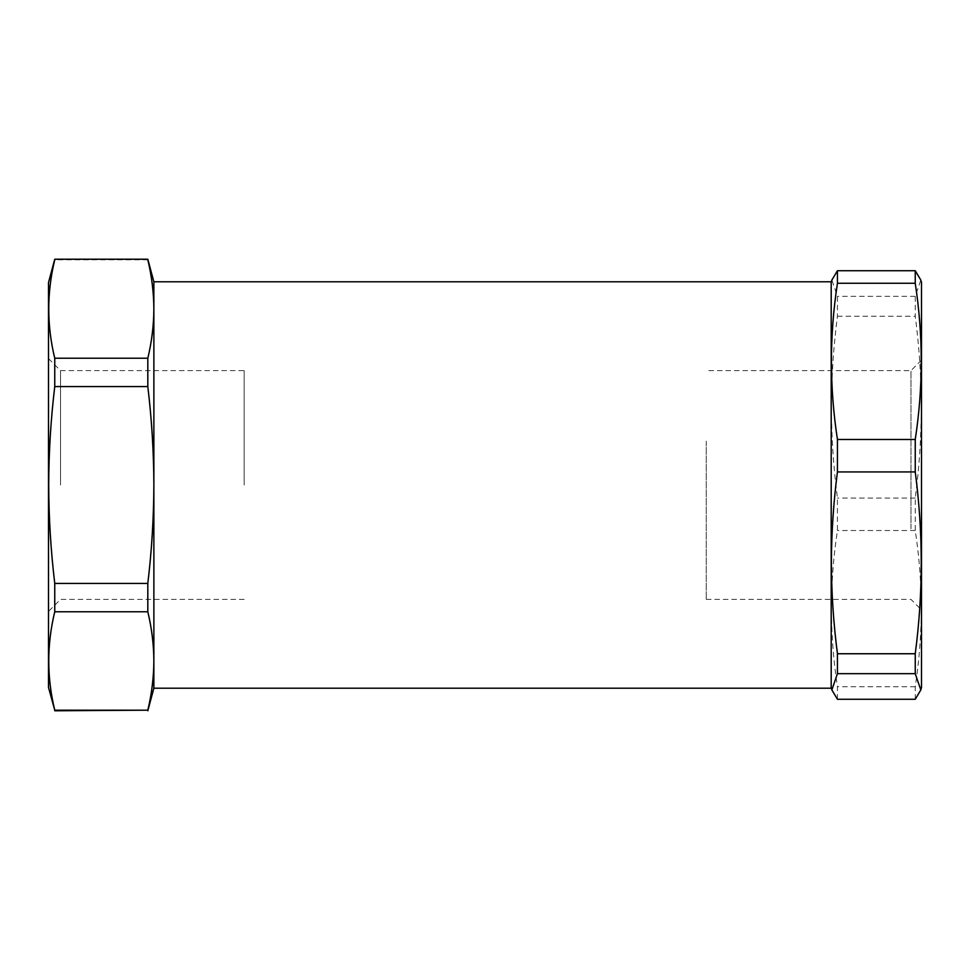 <?xml version="1.0" encoding="UTF-8"?>
<svg xmlns="http://www.w3.org/2000/svg" width="970" height="970" viewBox="0 0 970 970"><rect width="100%" height="100%" fill="white"/><g stroke="black" fill="none" stroke-linecap="round" stroke-linejoin="round"><path stroke-width="0.73" stroke-dasharray="4.85 3.64" d="M244.173 485L244.173 370.613L244.173 485M60.54 485L60.54 370.613L60.54 485M48.5 687.451L48.5 282.549M54.756 710.78L54.756 710.185C46.766 677.375 46.766 644.577 54.756 611.767L54.756 583.419C50.828 550.73 48.803 517.919 48.706 485C48.803 452.081 50.828 419.27 54.756 386.581L147.816 386.581L147.816 358.233C151.732 341.889 153.757 325.483 153.866 309.03L153.866 281.797M153.866 688.203L153.866 309.03C153.757 292.564 151.732 276.159 147.816 259.815L147.816 259.22M831.193 281.797L831.193 688.203M54.756 611.767L147.816 611.767L147.816 583.419L54.756 583.419M147.816 583.419C151.732 550.73 153.757 517.919 153.866 485C153.757 452.081 151.732 419.27 147.816 386.581M147.816 710.78L147.816 710.185C151.732 693.841 153.757 677.436 153.866 660.97C153.757 644.516 151.732 628.111 147.816 611.767M147.816 710.185L54.756 710.185M147.816 259.815L54.756 259.815C46.766 292.625 46.766 325.423 54.756 358.233L54.756 386.581M147.816 358.233L54.756 358.233M48.5 485L48.5 611.439L48.5 485M831.193 562.551L831.193 282.549L831.193 562.551M837.437 699.273L837.437 686.736C829.447 634.671 829.447 582.606 837.437 530.529L837.437 498.071C833.521 467.879 831.496 437.579 831.387 407.17C831.496 376.76 833.521 346.448 837.437 316.256L837.437 296.335L831.872 280.063M921.5 282.549L921.5 687.451M915.243 699.273L915.243 686.736C923.234 634.671 923.234 582.606 915.243 530.529L915.243 498.071C923.234 437.47 923.234 376.857 915.243 316.256L915.243 296.335L920.821 280.063M910.963 528.82L910.963 370.613L910.963 528.82M921.5 369.594L921.5 609.924L921.5 369.594M706.257 441.18L706.257 599.387L706.257 441.18M915.243 686.736L837.437 686.736M915.243 530.529L837.437 530.529M915.243 498.071L837.437 498.071M837.437 316.256L915.243 316.256M915.243 296.335L837.437 296.335M48.5 358.56L60.54 370.613L244.173 370.613M244.173 599.387L60.54 599.387L48.5 611.439M706.257 599.387L910.963 599.387L921.5 609.924M921.5 360.076L910.963 370.613L706.257 370.613"/><path stroke-width="1.45" d="M153.866 281.797L147.816 259.22L54.756 259.22L48.5 282.549L48.5 687.451L54.756 710.185C46.766 677.375 46.766 644.577 54.756 611.767L54.756 583.419L147.816 583.419L147.816 611.767C151.732 628.111 153.757 644.516 153.866 660.97L153.866 688.203L831.193 688.203L831.193 281.797L153.866 281.797L153.866 660.97C153.757 677.436 151.732 693.841 147.816 710.185L54.756 710.78M147.816 259.815C151.732 276.159 153.757 292.564 153.866 309.03C153.757 325.483 151.732 341.889 147.816 358.233L147.816 386.581L54.756 386.581C50.828 419.27 48.803 452.081 48.706 485C48.803 517.919 50.828 550.73 54.756 583.419M147.816 710.185L54.756 710.185M147.816 611.767L54.756 611.767M147.816 358.233L54.756 358.233C46.766 325.423 46.766 292.625 54.756 259.815M54.756 386.581L54.756 358.233M147.816 386.581C151.732 419.27 153.757 452.081 153.866 485C153.757 517.919 151.732 550.73 147.816 583.419M837.437 673.665L831.872 689.937L837.437 699.273L915.243 699.273L920.821 689.937L915.243 673.665L837.437 673.665L837.437 653.744C833.521 623.552 831.496 593.24 831.387 562.83C831.496 532.421 833.521 502.12 837.437 471.929L837.437 439.471C829.447 387.394 829.447 335.329 837.437 283.264L837.437 270.727L831.872 280.063M920.833 689.949L921.5 687.451L921.5 282.549L920.833 280.051M920.821 280.063L915.243 270.727L915.243 283.264C923.234 335.329 923.234 387.394 915.243 439.471L915.243 471.929C923.234 532.53 923.234 593.143 915.243 653.744L915.243 673.665M915.243 439.471L837.437 439.471M915.243 471.929L837.437 471.929M915.243 653.744L837.437 653.744M915.243 270.727L837.437 270.727M915.243 283.264L837.437 283.264M153.866 688.203L147.816 710.78M147.816 259.22L54.756 259.22M831.193 687.451L831.86 689.949M831.193 282.549L831.86 280.051"/></g></svg>

